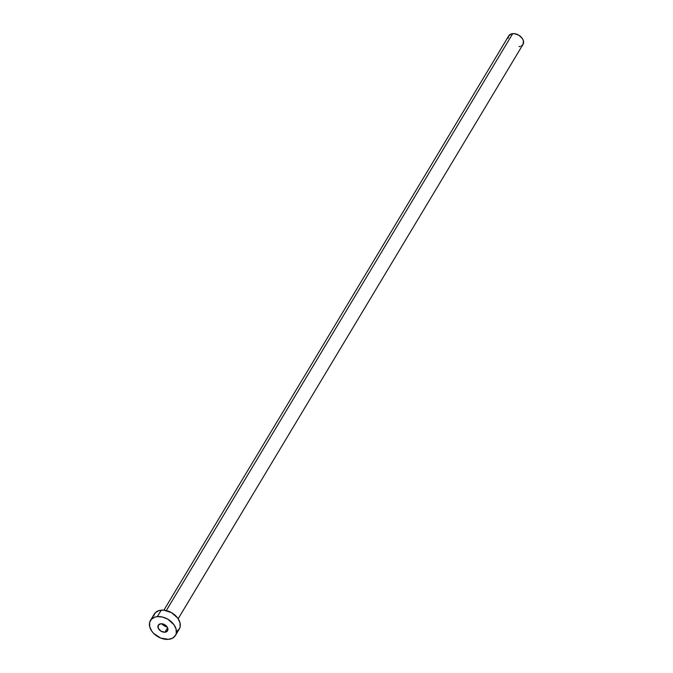 <?xml version="1.0" encoding="UTF-8"?>
<svg xmlns="http://www.w3.org/2000/svg" width="673" height="673" viewBox="0 0 673 673"><rect width="100%" height="100%" fill="white"/><g stroke="black" fill="none" stroke-linecap="round" stroke-linejoin="round"><path stroke-width="1.01" d="M164.978 632.208L167.611 627.816L164.978 632.208L167.611 630.677L167.501 627.564L164.7 624.704L160.864 623.762A5.409 3.735 31 0 1 166.416 626.041A5.409 3.735 31 0 1 167.56 630.769A5.409 3.735 31 0 1 164.978 632.208A5.409 3.735 31 0 1 159.425 629.928A5.409 3.735 31 0 1 158.281 625.2A5.409 3.735 31 0 1 160.864 623.762L158.222 625.293L158.34 628.405L161.133 631.266L164.978 632.208M178.177 618.739L523.005 44.426A8.32 5.737 -149 0 0 521.247 37.15A8.32 5.737 -149 0 0 512.708 33.65L166.307 610.579L512.708 33.65A8.32 5.737 -149 0 0 508.738 35.862L163.901 610.175M167.224 627.076A8.32 5.737 31 0 1 161.697 623.753M175.409 635.48L179.287 629.028A14.57 10.045 -149 0 0 176.208 616.291A14.57 10.045 -149 0 0 161.251 610.159L157.373 616.619L161.251 610.159A14.57 10.045 -149 0 0 154.31 614.028L150.432 620.489A14.57 10.045 31 0 1 157.373 616.619A14.57 10.045 31 0 1 172.33 622.744A14.57 10.045 31 0 1 175.409 635.48A14.57 10.045 31 0 1 168.46 639.35A14.57 10.045 31 0 1 153.503 633.226A14.57 10.045 31 0 1 150.432 620.489M153.469 616.148L155.337 612.699L158.954 610.596L163.766 610.159L171.598 612.691L177.807 618.201L179.969 622.643L180.128 626.9L179.43 628.767L176.637 631.594M168.46 639.35L160.679 638.063L153.646 633.377L151.905 631.308L149.743 626.874L149.591 622.609L151.459 619.16L155.076 617.057L157.373 616.619L162.513 617.057L167.72 619.152L173.928 624.662L176.09 629.095L176.25 633.36L175.552 635.228L172.759 638.054L168.46 639.35M508.149 38.252L508.653 36.005L511.387 33.902L514.138 33.65L518.614 35.097L522.164 38.243L523.401 40.784L523.089 44.283L521.491 45.899M520.355 46.387L519.043 46.639"/></g></svg>

